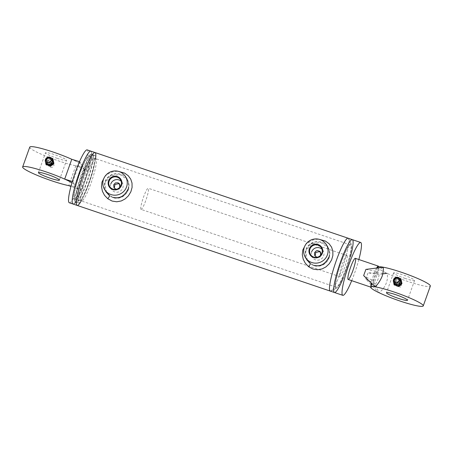 <?xml version="1.0" encoding="UTF-8"?>
<svg xmlns="http://www.w3.org/2000/svg" width="453" height="453" viewBox="0 0 453 453"><rect width="100%" height="100%" fill="white"/><g stroke="black" fill="none" stroke-linecap="round" stroke-linejoin="round"><path stroke-width="0.34" stroke-dasharray="2.27 1.7" d="M375.203 286.868L373.499 281.024L363.64 275.605M365.911 269.393L377.066 271.472L383.244 267.202M377.066 271.472L373.499 281.024M382.808 273.867L379.087 274.722L368.051 272.825L387.055 273.329C388.889 280.752 384.189 289.603 378.765 292.587L365.718 278.94L375.395 284.082L378.765 292.587M375.395 284.082C377.383 281.511 378.612 278.391 379.087 274.722M365.718 278.94L368.051 272.825M29.751 147.117A27.905 3.284 19.7 0 0 54.909 159.615A27.905 3.284 19.7 0 0 82.287 165.928L75.192 185.758L82.287 165.928A27.905 3.284 19.7 0 0 71.772 159.286A27.905 3.284 19.7 0 1 82.169 165.373A27.905 3.284 19.7 0 1 82.287 165.928A27.905 3.284 19.7 0 1 75.827 165.798L84.377 168.924L82.169 165.373L75.068 185.198A27.905 3.284 -160.3 0 0 71.948 182.786A27.905 3.284 19.7 0 1 75.192 185.758A27.905 3.284 19.7 0 1 71.047 186.03A27.905 3.284 -160.3 0 0 75.192 185.758A27.905 3.284 -160.3 0 0 75.068 185.198L77.276 188.754L70.94 186.432M75.827 165.798L68.726 185.622M84.377 168.924L77.276 188.754M72.333 181.489L72.859 181.647L79.954 161.823L79.507 161.687M72.859 181.647L75.068 185.198L82.169 165.373L79.954 161.823M335.531 287.983A23.437 3.42 108.7 0 0 336.426 288.193A23.437 3.42 108.7 0 0 346.619 267.168A23.437 3.42 108.7 0 0 351.29 244.275A23.437 3.42 108.7 0 0 341.171 262.027A23.437 3.42 108.7 0 0 335.531 287.983A23.437 3.42 -71.3 0 1 341.171 262.027A23.437 3.42 -71.3 0 1 351.29 244.275A23.437 3.42 -71.3 0 1 346.619 267.168A23.437 3.42 -71.3 0 1 336.426 288.193A23.437 3.42 -71.3 0 1 335.531 287.983M330.248 291.086A27.905 4.071 108.7 0 0 330.916 290.99A27.905 4.071 108.7 0 0 343.051 265.956A27.905 4.071 108.7 0 0 348.612 238.703A27.905 4.071 108.7 0 0 348.142 238.221M350.492 256.692A27.905 4.071 -71.3 0 1 343.334 277.836M95.555 158.624A27.905 4.071 -71.3 0 1 81.246 200.911M92.588 154.275A25.668 3.743 -71.3 0 1 92.661 154.405A25.668 3.743 -71.3 0 1 87.542 179.479A25.668 3.743 -71.3 0 1 76.376 202.502A25.668 3.743 -71.3 0 1 75.402 202.276A25.668 3.743 -71.3 0 1 75.334 202.151A25.668 3.743 -71.3 0 1 80.447 177.078A25.668 3.743 -71.3 0 1 91.614 154.048A25.668 3.743 -71.3 0 1 92.588 154.275M72.956 203.997A27.905 4.071 108.7 0 0 73.624 203.901A27.905 4.071 108.7 0 0 85.759 178.873A27.905 4.071 108.7 0 0 91.319 151.619A27.905 4.071 108.7 0 0 91.246 151.483A27.905 4.071 108.7 0 0 90.849 151.138M305.509 244.762L307.768 242.559L311.596 240.384L316.047 239.326L319.139 239.309M329.11 257.74C326.018 264.631 320.911 267.31 313.776 265.775L307.355 260.6L305.73 251.217L311.353 243.771L320.724 242.463L328.193 247.627L329.801 252.423L329.11 257.74M313.431 265.215L310.577 263.788M307.349 260.6L306.109 258.323L305.141 254.473L305.486 250.396L307.162 246.755L309.982 243.907L313.3 242.225L316.8 241.579L320.146 241.845L323.08 242.836L325.769 244.614L327.774 246.942M327.864 247.083L329.24 250.424L329.467 254.303L328.793 257.225M104.694 176.789L106.953 174.586L110.781 172.417L115.232 171.359L118.324 171.342M128.301 189.767C125.209 196.664 120.096 199.343 112.967 197.808L106.54 192.633L104.915 183.25L110.543 175.804L119.915 174.49L127.384 179.654L128.992 184.456L128.301 189.767M112.616 197.242L109.762 195.821M106.54 192.633L105.294 190.351L104.326 186.506L104.671 182.429L106.353 178.782L109.173 175.934L112.491 174.258L115.985 173.612L119.332 173.878L122.265 174.869L124.954 176.647L126.959 178.975M127.05 179.116L128.425 182.451L128.652 186.336L127.978 189.258M95.034 152.553A27.905 4.071 -71.3 0 1 95.43 152.899A27.905 4.071 -71.3 0 1 89.4 181.863A27.905 4.071 -71.3 0 1 77.14 205.413M74.06 199.484A23.437 3.42 108.7 0 0 85.249 178.346A23.437 3.42 108.7 0 0 88.862 155.447A23.437 3.42 108.7 0 0 78.669 176.472A23.437 3.42 108.7 0 0 73.992 199.365A23.437 3.42 108.7 0 0 74.06 199.484M330.916 290.99L336.426 288.193L330.916 290.99A27.905 4.071 108.7 0 0 343.051 265.956A27.905 4.071 108.7 0 0 348.612 238.703A27.905 4.071 108.7 0 0 348.538 238.567M320.531 255.384L317.593 257.179M119.717 187.417L116.778 189.207M74.434 198.437A22.322 3.256 -71.3 0 1 79.252 175.266A22.322 3.256 -71.3 0 1 89.06 156.427A22.322 3.256 -71.3 0 1 84.988 178.612A22.322 3.256 -71.3 0 1 74.745 198.714A22.322 3.256 -71.3 0 1 74.434 198.437M335.905 286.942A22.322 3.256 -71.3 0 1 340.73 263.771A22.322 3.256 -71.3 0 1 350.537 244.926A22.322 3.256 -71.3 0 1 346.466 267.111A22.322 3.256 -71.3 0 1 336.222 287.213A22.322 3.256 -71.3 0 1 335.905 286.942M315.09 256.053L317.066 257.904L320.752 256.772L321.018 252.984L320.701 252.564M114.275 188.086L116.251 189.932L119.937 188.805L120.204 185.017L119.886 184.597M92.927 154.977A25.113 3.664 -71.3 0 1 92.995 155.102A25.113 3.664 -71.3 0 1 87.99 179.626A25.113 3.664 -71.3 0 1 77.067 202.157A25.113 3.664 -71.3 0 1 76.466 202.242A25.113 3.664 -71.3 0 1 81.047 177.282A25.113 3.664 -71.3 0 1 92.571 154.666A25.113 3.664 -71.3 0 1 92.927 154.977M76.376 202.502L73.624 203.901A27.905 4.071 108.7 0 0 85.759 178.873A27.905 4.071 108.7 0 0 91.319 151.619A27.905 4.071 108.7 0 0 91.246 151.483M69.298 202.763A27.905 4.071 108.7 0 0 82.095 177.633A27.905 4.071 108.7 0 0 87.191 149.898M96.178 159.003A22.322 3.256 108.7 0 0 95.86 158.726A22.322 3.256 108.7 0 0 85.617 178.827A22.322 3.256 108.7 0 0 81.546 201.013A22.322 3.256 108.7 0 0 91.353 182.174A22.322 3.256 108.7 0 0 96.178 159.003M94.082 158.295A22.322 3.256 -71.3 0 1 89.264 181.466A22.322 3.256 -71.3 0 1 79.456 200.305A22.322 3.256 -71.3 0 1 83.528 178.12A22.322 3.256 -71.3 0 1 93.765 158.018A22.322 3.256 -71.3 0 1 94.082 158.295M95.017 155.685A25.113 3.664 108.7 0 0 94.66 155.373A25.113 3.664 108.7 0 0 83.142 177.989A25.113 3.664 108.7 0 0 78.562 202.95A25.113 3.664 108.7 0 0 89.592 181.749A25.113 3.664 108.7 0 0 95.017 155.685M347.117 255.634A11.161 1.625 108.7 0 0 346.958 255.498A11.161 1.625 108.7 0 0 341.839 265.549A11.161 1.625 108.7 0 0 339.801 276.641A11.161 1.625 108.7 0 0 344.705 267.219A11.161 1.625 108.7 0 0 347.117 255.634M352.326 239.643A27.905 4.071 -71.3 0 1 347.236 267.372A27.905 4.071 -71.3 0 1 334.433 292.502M358.855 259.524A27.905 4.071 -71.3 0 1 351.704 280.667M370.882 286.619A11.161 1.625 108.7 0 0 371.018 287.123A11.161 1.625 108.7 0 0 371.177 287.264A11.161 1.625 108.7 0 0 375.707 278.895A11.161 1.625 108.7 0 0 378.64 266.823M376.63 268.04A11.161 1.625 108.7 0 0 371.284 283.051M140.923 209.246A11.161 1.625 108.7 0 0 141.081 209.382A11.161 1.625 108.7 0 0 146.2 199.331A11.161 1.625 108.7 0 0 148.239 188.238A11.161 1.625 108.7 0 0 143.335 197.661A11.161 1.625 108.7 0 0 140.923 209.246M110.826 183.878A6.387 6.274 -31.9 0 0 120.13 191.234A6.387 6.274 -31.9 0 0 121.194 181.268M128.318 189.801A12.276 12.061 -31.9 0 0 110.441 175.668A12.276 12.061 -31.9 0 0 118.069 197.944A12.276 12.061 -31.9 0 0 128.318 189.801M311.641 251.851A6.387 6.274 -31.9 0 0 320.945 259.201A6.387 6.274 -31.9 0 0 322.009 249.241M329.133 257.768A12.276 12.061 -31.9 0 0 311.256 243.635A12.276 12.061 -31.9 0 0 318.884 265.911A12.276 12.061 -31.9 0 0 329.133 257.768M396.851 284.711L395.305 283.351L395.209 281.296L396.607 279.728L398.685 279.58L400.101 280.701L399.903 283.833L396.851 284.711M400.344 282.242C398.736 281.885 397.587 282.468 396.89 283.991L397.111 286.279L400.871 287.128L401.766 283.38L400.344 282.242M405.186 278.448A11.161 1.314 19.7 0 1 393.572 272.91A11.161 1.314 19.7 0 1 404.523 275.435A11.161 1.314 19.7 0 1 414.586 280.435A11.161 1.314 19.7 0 1 405.186 278.448M377.808 267.264A27.905 3.284 -160.3 0 0 402.972 279.761A27.905 3.284 -160.3 0 0 430.35 286.075M50.623 159.433L52.18 160.809L52.293 162.887L50.883 164.439L48.788 164.564L47.384 163.454L47.593 160.345L50.623 159.433M50.447 167.225C52.072 167.621 53.25 167.072 53.969 165.588L53.709 163.233L49.96 162.406L49.049 166.132L50.447 167.225M57.123 158.301A11.161 1.314 -160.3 0 0 66.529 160.288A11.161 1.314 -160.3 0 0 56.461 155.288A11.161 1.314 -160.3 0 0 45.51 152.763A11.161 1.314 -160.3 0 0 57.123 158.301M48.613 161.019A2.661 2.616 -31.9 0 0 49.434 165.487A2.661 2.616 -31.9 0 0 52.933 162.48A2.661 2.616 -31.9 0 0 48.613 161.019M48.103 160.402A3.347 3.29 148.1 0 1 53.103 161.115A3.347 3.29 148.1 0 1 52.418 165.373A3.347 3.29 148.1 0 1 47.418 164.654A3.347 3.29 148.1 0 1 48.103 160.402M51.874 164.507A3.347 3.29 148.1 0 1 46.88 163.788A3.347 3.29 148.1 0 1 47.984 159.23A3.347 3.29 148.1 0 1 51.874 164.507M51.404 164.241A1.676 1.642 148.1 0 1 48.907 163.878A1.676 1.642 148.1 0 1 49.456 161.602A1.676 1.642 148.1 0 1 51.404 164.241M45.459 160.532L45.895 162.774A3.907 3.839 148.1 0 1 47.203 159.122L45.459 160.532L45.198 160.113L48.618 157.174L51.41 158.08M53.109 159.026L48.879 157.599L47.203 159.122A3.907 3.839 148.1 0 1 53.545 161.268A3.907 3.839 148.1 0 1 48.414 165.673A3.907 3.839 148.1 0 1 45.895 162.774L46.263 164.903L48.414 165.673M45.538 162.061A3.907 3.839 148.1 0 1 51.608 158.284M45.566 162.242L45.198 160.113M48.879 157.599L48.618 157.174M51.348 159.105A2.956 2.905 148.1 0 1 50.187 163.726A2.956 2.905 148.1 0 1 47.571 158.561A2.956 2.905 148.1 0 1 51.348 159.105M51.483 164.365A1.676 1.642 148.1 0 1 48.986 164.003A1.676 1.642 148.1 0 1 49.536 161.727A1.676 1.642 148.1 0 1 51.483 164.365M400.107 285.118A2.661 2.616 -31.9 0 0 399.28 280.65A2.661 2.616 -31.9 0 0 395.78 283.657A2.661 2.616 -31.9 0 0 400.107 285.118M400.48 285.52A3.347 3.29 148.1 0 1 395.48 284.801A3.347 3.29 148.1 0 1 396.165 280.549A3.347 3.29 148.1 0 1 401.165 281.262A3.347 3.29 148.1 0 1 400.48 285.52M395.622 279.682A3.347 3.29 148.1 0 1 400.622 280.396A3.347 3.29 148.1 0 1 399.518 284.96A3.347 3.29 148.1 0 1 395.622 279.682M397.309 281.902A1.676 1.642 148.1 0 1 399.812 282.259A1.676 1.642 148.1 0 1 399.257 284.541A1.676 1.642 148.1 0 1 397.309 281.902M401.165 279.173L399.087 278.516A3.907 3.839 148.1 0 1 400.299 285.067A3.907 3.839 148.1 0 1 393.957 282.921L394.325 285.05L396.471 285.82M396.941 277.746L395.265 279.269A3.907 3.839 148.1 0 1 399.087 278.516L396.681 277.321L399.472 278.227M395.265 279.269L393.521 280.679L393.957 282.921A3.907 3.839 148.1 0 1 395.265 279.269M393.623 282.389L393.255 280.26L394.931 278.737A3.907 3.839 148.1 0 1 399.665 278.431M393.595 282.208A3.907 3.839 148.1 0 1 394.931 278.737L396.681 277.321M393.521 280.679L393.255 280.26M394.92 283.102A2.956 2.905 148.1 0 1 398.634 278.623A2.956 2.905 148.1 0 1 399.427 283.012A2.956 2.905 148.1 0 1 394.92 283.102M397.389 282.026A1.676 1.642 148.1 0 1 399.886 282.383A1.676 1.642 148.1 0 1 399.336 284.665A1.676 1.642 148.1 0 1 397.389 282.026M351.29 244.275L348.612 238.703L351.29 244.275M75.334 202.151L73.992 199.365M91.614 154.048L88.862 155.447M92.661 154.405L92.995 155.102M314.778 255.634L315.333 256.523M320.464 252.095L321.018 252.984M113.963 187.661L114.518 188.556M119.649 184.128L120.204 185.017M74.745 198.714L336.222 287.213M89.06 156.427L350.537 244.926M77.067 202.157L73.624 203.901M79.456 200.305L81.546 201.013M93.765 158.018L95.86 158.726M76.466 202.242L78.562 202.95M92.571 154.666L94.66 155.373M339.801 276.641L141.081 209.382M346.958 255.498L148.239 188.238M370.707 287.1L371.177 287.264M122.236 182.531L120.521 179.779M111.393 189.28L109.677 186.528M323.051 250.498L321.336 247.746M312.202 257.253L310.492 254.501M401.766 283.38L400.101 280.701M397.111 286.279L395.446 283.601M393.572 272.91L386.471 292.734M414.586 280.435L407.49 300.26M377.575 267.916L371.93 283.68M53.709 163.233L52.044 160.555M49.049 166.132L47.384 163.454M59.428 180.113L66.529 160.288M38.414 172.587L45.51 152.763M46.88 163.788L47.418 164.654M52.565 160.249L53.103 161.115M46.166 161.217C45.821 160.798 46.874 157.259 50.572 158.476M394.937 283.935L395.48 284.801M400.622 280.396L401.165 281.262M394.223 281.364C393.878 280.945 394.937 277.406 398.634 278.623"/><path stroke-width="0.68" d="M363.64 275.605L375.203 286.868C377.915 284.229 380.203 280.764 382.066 276.472C383.13 273.085 383.527 269.994 383.244 267.202L365.911 269.393L363.64 275.605M387.055 273.329L382.808 273.867M70.94 186.432L68.726 185.622A27.905 3.284 -160.3 0 0 71.047 186.03A27.905 3.284 19.7 0 1 40.991 176.874A27.905 3.284 19.7 0 1 22.65 166.942A27.905 3.284 19.7 0 1 46.155 171.914A27.905 3.284 19.7 0 1 71.948 182.786A27.905 3.284 -160.3 0 0 64.677 179.116L71.772 159.286L79.507 161.687M72.333 181.489L64.677 179.116M348.538 238.567A27.905 4.071 108.7 0 0 348.142 238.221A27.905 4.071 108.7 0 0 335.883 261.777A27.905 4.071 108.7 0 0 329.858 290.741A27.905 4.071 108.7 0 0 330.248 291.086A27.905 4.071 108.7 0 0 330.916 290.99M343.334 277.836A27.905 4.071 -71.3 0 1 334.433 292.502A27.905 4.071 -71.3 0 1 334.037 292.157A27.905 4.071 -71.3 0 1 340.067 263.193A27.905 4.071 -71.3 0 1 352.326 239.643A27.905 4.071 -71.3 0 1 350.492 256.692M81.246 200.911A27.905 4.071 -71.3 0 1 77.14 205.413A27.905 4.071 -71.3 0 1 76.75 205.073A27.905 4.071 -71.3 0 1 76.67 204.937A27.905 4.071 -71.3 0 1 82.231 177.684A27.905 4.071 -71.3 0 1 94.366 152.65A27.905 4.071 -71.3 0 1 95.034 152.553A27.905 4.071 -71.3 0 1 95.43 152.899A27.905 4.071 -71.3 0 1 95.555 158.624M91.246 151.483A27.905 4.071 108.7 0 0 90.849 151.138A27.905 4.071 108.7 0 0 78.052 176.262A27.905 4.071 108.7 0 0 72.956 203.997A27.905 4.071 108.7 0 0 73.624 203.901M319.139 239.309L325.418 241.064L329.116 243.748L331.568 247.145L332.83 251.041L332.881 255.452L331.658 259.796L329.24 263.776L325.922 266.908L322.083 268.923L317.576 269.756L312.904 269.02L308.635 266.726L305.305 263.244L303.216 259.218L302.304 254.66L302.797 250.028L305.509 244.762M328.793 257.225C325.18 264.354 320.056 267.015 313.431 265.215M308.635 266.726L310.577 263.788L307.015 260.056M327.774 246.942L326.285 244.546A12.276 12.061 -31.9 0 0 309.484 240.798A12.276 12.061 -31.9 0 0 317.111 263.068A12.276 12.061 -31.9 0 0 326.285 244.546M118.324 171.342L124.603 173.097L128.301 175.781L130.753 179.178L132.021 183.074L132.072 187.485L130.849 191.829L128.425 195.804L125.107 198.941L121.268 200.956L116.761 201.783L112.089 201.053L107.82 198.759L104.49 195.277L102.401 191.251L101.495 186.687L101.982 182.055L104.694 176.789M127.978 189.258C124.365 196.381 119.241 199.043 112.616 197.242M107.82 198.759L109.762 195.821L106.2 192.089M126.959 178.975L125.47 176.579A12.276 12.061 -31.9 0 0 108.675 172.825A12.276 12.061 -31.9 0 0 116.302 195.101A12.276 12.061 -31.9 0 0 125.47 176.579M72.956 203.997L69.298 202.763A27.905 4.071 108.7 0 1 68.901 202.417A27.905 4.071 108.7 0 1 74.926 173.454A27.905 4.071 108.7 0 1 87.191 149.898L90.849 151.138A27.905 4.071 108.7 0 0 78.59 174.694A27.905 4.071 108.7 0 0 72.565 203.657A27.905 4.071 108.7 0 0 72.956 203.997L77.14 205.413A27.905 4.071 -71.3 0 1 76.75 205.073A27.905 4.071 -71.3 0 1 76.67 204.937A27.905 4.071 -71.3 0 1 82.231 177.684A27.905 4.071 -71.3 0 1 94.366 152.65A27.905 4.071 -71.3 0 1 95.034 152.553L348.142 238.221A27.905 4.071 108.7 0 0 335.883 261.777A27.905 4.071 108.7 0 0 329.858 290.741A27.905 4.071 108.7 0 0 330.248 291.086L334.433 292.502A27.905 4.071 -71.3 0 1 334.037 292.157A27.905 4.071 -71.3 0 1 340.067 263.193A27.905 4.071 -71.3 0 1 352.326 239.643L348.142 238.221M317.593 257.179L316.505 257.004L314.778 255.634L314.467 252.78L316.188 250.894L317.457 250.571L319.863 251.387L320.464 252.095L320.531 255.384M116.778 189.207L115.691 189.037L113.963 187.661L113.658 184.813L115.379 182.927L117.933 182.774L119.048 183.414L119.649 184.128L119.717 187.417M320.701 252.564L319.303 251.642L315.758 252.491L315.09 256.053M119.886 184.597L118.493 183.675L114.943 184.524L114.275 188.086M355.48 258.465A11.161 1.625 -71.3 0 1 353.074 270.05A11.161 1.625 -71.3 0 1 348.17 279.473A11.161 1.625 -71.3 0 1 350.203 268.38A11.161 1.625 -71.3 0 1 355.328 258.329A11.161 1.625 -71.3 0 1 355.48 258.465M351.704 280.667A27.905 4.071 -71.3 0 1 342.802 295.333A27.905 4.071 -71.3 0 1 342.406 294.988A27.905 4.071 -71.3 0 1 348.431 266.024A27.905 4.071 -71.3 0 1 360.69 242.474A27.905 4.071 -71.3 0 1 358.855 259.524M378.64 266.823A11.161 1.625 108.7 0 0 378.334 266.121A11.161 1.625 108.7 0 0 376.63 268.04M371.284 283.051A11.161 1.625 108.7 0 0 370.882 286.619M109.116 181.126A6.387 6.274 148.1 0 1 120.521 179.779A6.387 6.274 148.1 0 1 115.753 189.416A6.387 6.274 148.1 0 1 109.116 181.126M121.551 185.271A6.942 6.823 -31.9 0 0 113.805 176.342A6.942 6.823 -31.9 0 0 109.779 187.587A6.942 6.823 -31.9 0 0 121.551 185.271M121.194 181.268A6.387 6.274 -31.9 0 0 110.826 183.878M309.931 249.099A6.387 6.274 148.1 0 1 321.336 247.746A6.387 6.274 148.1 0 1 316.568 257.383A6.387 6.274 148.1 0 1 309.931 249.099M322.366 253.238A6.942 6.823 -31.9 0 0 314.62 244.309A6.942 6.823 -31.9 0 0 310.594 255.554A6.942 6.823 -31.9 0 0 322.366 253.238M322.009 249.241A6.387 6.274 -31.9 0 0 311.641 251.851M398.085 298.272A11.161 1.314 19.7 0 1 386.471 292.734A11.161 1.314 19.7 0 1 397.423 295.26A11.161 1.314 19.7 0 1 407.49 300.26A11.161 1.314 19.7 0 1 398.085 298.272M394.218 292.06A27.905 3.284 -160.3 0 0 370.713 287.089A27.905 3.284 -160.3 0 0 395.877 299.586A27.905 3.284 -160.3 0 0 423.249 305.905A27.905 3.284 -160.3 0 0 394.218 292.06M423.249 305.905L430.35 286.075A27.905 3.284 -160.3 0 0 401.318 272.23A27.905 3.284 -160.3 0 0 377.808 267.264L377.575 267.916M50.023 178.125A11.161 1.314 -160.3 0 0 59.428 180.113A11.161 1.314 -160.3 0 0 49.36 175.113A11.161 1.314 -160.3 0 0 38.414 172.587A11.161 1.314 -160.3 0 0 50.023 178.125M22.65 166.942L29.751 147.117A27.905 3.284 19.7 0 1 53.256 152.083A27.905 3.284 19.7 0 1 71.772 159.286M48.414 165.673L50.493 166.33L53.913 163.397L52.842 158.607L53.652 162.972L50.226 165.911L46.002 164.479L45.527 162.044M51.41 158.08L52.842 158.607M51.608 158.284A3.907 3.839 148.1 0 1 48.08 165.141A3.907 3.839 148.1 0 1 45.538 162.061M45.272 160.566L45.34 159.971M53.913 163.397L53.652 162.972M50.493 166.33L50.226 165.911M46.263 164.903L46.002 164.479M46.127 162.91A3.567 3.499 148.1 0 1 47.537 157.333A3.567 3.499 148.1 0 1 51.127 163.233A3.567 3.499 148.1 0 1 46.127 162.91M396.471 285.82L398.555 286.477L401.975 283.544L400.905 278.754L401.709 283.119L398.289 286.058L394.065 284.626L393.589 282.191M399.665 278.431A3.907 3.839 148.1 0 1 396.143 285.288A3.907 3.839 148.1 0 1 393.595 282.208M399.472 278.227L400.905 278.754M393.334 280.713L393.402 280.118M401.975 283.544L401.709 283.119M398.555 286.477L398.289 286.058M394.325 285.05L394.065 284.626M399.597 278.414A3.567 3.499 148.1 0 1 399.189 283.38A3.567 3.499 148.1 0 1 394.189 283.057A3.567 3.499 148.1 0 1 395.594 277.479A3.567 3.499 148.1 0 1 399.597 278.414M50.6 158.624A2.576 2.531 -31.9 0 0 46.987 158.386A2.576 2.531 -31.9 0 0 46.693 161.976A2.576 2.531 -31.9 0 0 50.306 162.208A2.576 2.531 -31.9 0 0 50.6 158.624M50.442 158.731A2.378 2.339 148.1 0 1 49.06 162.582A2.378 2.339 148.1 0 1 46.41 159.524A2.378 2.339 148.1 0 1 50.442 158.731M394.756 282.123A2.576 2.531 -31.9 0 0 398.368 282.355A2.576 2.531 -31.9 0 0 398.663 278.771A2.576 2.531 -31.9 0 0 395.05 278.533A2.576 2.531 -31.9 0 0 394.756 282.123M394.897 281.976A2.378 2.339 148.1 0 1 396.273 278.125A2.378 2.339 148.1 0 1 398.929 281.183A2.378 2.339 148.1 0 1 394.897 281.976M90.849 151.138L95.034 152.553M77.14 205.413L330.248 291.086M360.69 242.474L352.326 239.643M342.802 295.333L334.433 292.502M348.17 279.473L370.707 287.1M355.328 258.329L378.334 266.121M106.393 192.395L104.62 189.552M307.202 260.362L305.435 257.525M371.93 283.68L370.713 287.089M46.478 157.989A3.63 3.63 0 0 0 46.178 163.097A3.63 3.63 0 0 0 51.285 163.425A3.63 3.63 0 0 0 47.537 157.333M394.54 278.136A3.63 3.63 0 0 0 394.24 283.244A3.63 3.63 0 0 0 399.348 283.572A3.63 3.63 0 0 0 395.594 277.479"/></g></svg>
